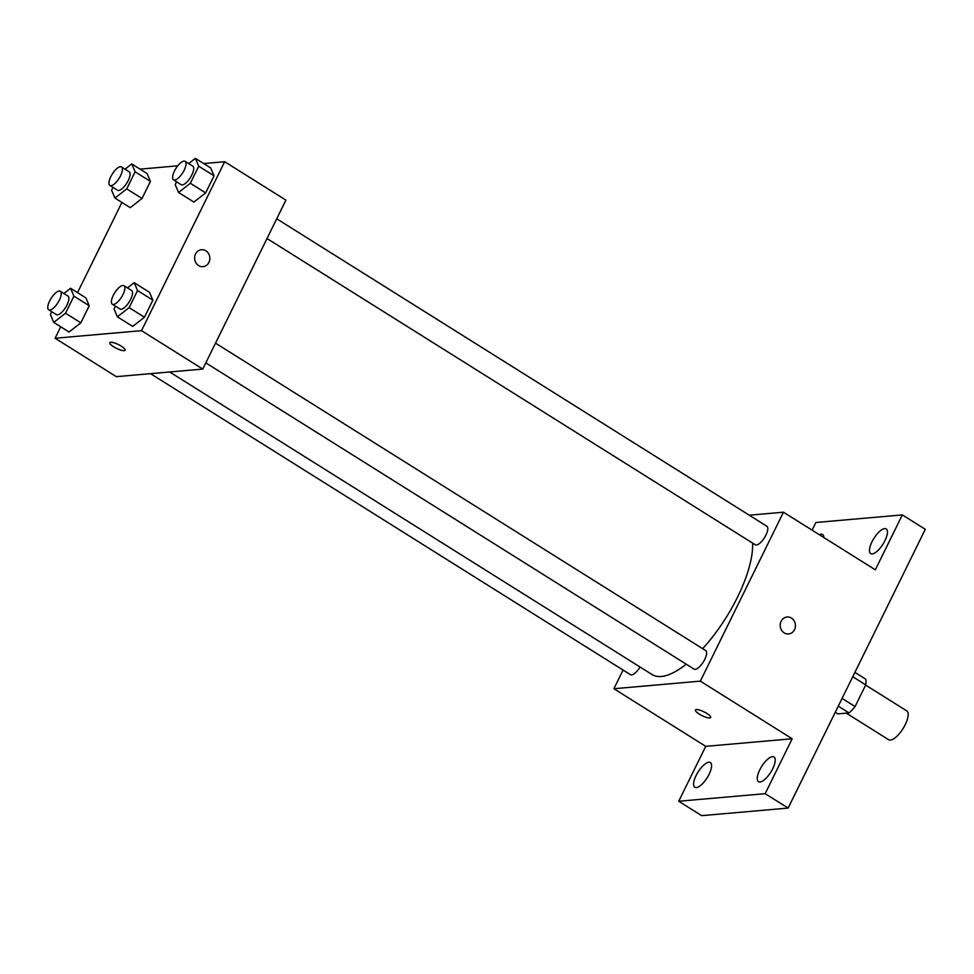 <?xml version="1.0" encoding="UTF-8"?>
<svg xmlns="http://www.w3.org/2000/svg" width="974" height="974" viewBox="0 0 974 974"><rect width="100%" height="100%" fill="white"/><g stroke="black" fill="none" stroke-linecap="round" stroke-linejoin="round"><path stroke-width="1.46" d="M846.284 713.138L888.653 739.716A17.021 6.282 -57.9 0 0 890.419 740.082A17.021 6.282 -57.9 0 0 904.201 726.641A17.021 6.282 -57.9 0 0 906.733 710.874L865.643 685.099M852.749 676.747L865.74 684.892A23.108 8.535 -57.9 0 0 865.63 679.109L854.904 672.377M865.74 684.892L855.075 706.564A23.108 8.535 -57.9 0 1 848.999 712.895L837.908 713.869L835.29 712.225M842.084 698.419L855.075 706.564M838.273 706.174L848.999 712.895M812.109 530.173L815.895 522.49L902.338 514.905L925.3 529.308L788.124 808.079L701.682 815.652L678.72 801.249L705.736 746.34L792.179 738.767L765.162 793.676L788.124 808.079M902.338 514.905L875.322 569.814L783.461 512.202L700.33 681.143L792.179 738.767M784.18 632.869A8.51 7.609 -95 0 1 780.357 623.628A8.51 7.609 -95 0 1 787.077 617.005A8.51 7.609 -95 0 1 795.405 624.821A8.51 7.609 -95 0 1 788.563 633.952A8.51 7.609 -95 0 1 784.18 632.869M772.711 768.766A14.586 5.394 122.1 0 1 758.478 781.684A14.586 5.394 122.1 0 1 759.744 769.898A14.586 5.394 122.1 0 1 773.977 756.968A14.586 5.394 122.1 0 1 772.711 768.766M709.084 774.342A14.586 5.394 122.1 0 1 694.852 787.26A14.586 5.394 122.1 0 1 696.118 775.474A14.586 5.394 122.1 0 1 710.35 762.557A14.586 5.394 122.1 0 1 709.084 774.342M765.162 793.676L678.72 801.249M700.33 681.143L613.888 688.728L705.736 746.34M613.888 688.728L623.068 670.051M819.304 534.677A14.586 5.394 122.1 0 1 822.58 534.47A14.586 5.394 122.1 0 1 823.821 537.514M884.94 540.68A14.586 5.394 122.1 0 1 870.707 553.609A14.586 5.394 122.1 0 1 871.974 541.812A14.586 5.394 122.1 0 1 886.206 528.894A14.586 5.394 122.1 0 1 884.94 540.68M169.671 371.971L652.166 674.605A87.514 32.337 -57.9 0 0 661.261 676.492A87.514 32.337 -57.9 0 0 686.244 664.195M702.656 648.684A87.514 32.337 -57.9 0 0 752.585 543.078M749.274 515.197L783.461 512.202M205.818 362.864L694.085 669.101A10.933 4.042 -57.9 0 0 695.217 669.345A10.933 4.042 -57.9 0 0 704.068 660.713A10.933 4.042 -57.9 0 0 705.7 650.583L215.522 343.152M267.01 238.52L755.264 544.758A10.933 4.042 -57.9 0 0 756.408 545.002A10.933 4.042 -57.9 0 0 765.26 536.37A10.933 4.042 -57.9 0 0 766.879 526.24L276.713 218.797M640.04 666.995A10.933 4.042 122.1 0 1 630.458 674.69L150.507 373.651M696.337 709.547A8.51 2.131 26.2 0 1 705.444 712.603A8.51 2.131 26.2 0 1 710.667 717.497A8.51 2.131 26.2 0 1 702.096 715.659A8.51 2.131 26.2 0 1 695.399 709.985A8.51 2.131 26.2 0 1 696.337 709.547M787.077 617.005A8.51 7.609 -95 0 1 795.405 624.821A8.51 7.609 -95 0 1 788.563 633.952M203.676 163.559L224.665 161.721L285.906 200.12L202.775 369.073L116.32 376.658L55.092 338.246L60.729 326.777M224.665 161.721L141.534 330.661L202.775 369.073M198.599 265.585A8.51 7.609 -95 0 1 194.763 256.345A8.51 7.609 -95 0 1 201.496 249.721A8.51 7.609 -95 0 1 209.824 257.526A8.51 7.609 -95 0 1 202.982 266.669A8.51 7.609 -95 0 1 198.599 265.585M147.062 173.53L150.422 181.395L142.021 198.465L130.26 207.669L142.021 198.465L150.422 181.395L147.062 173.53L131.746 163.924L135.106 171.801L126.717 188.871L114.944 198.063L111.584 190.198L112.972 187.385M149.497 292.297L152.857 300.162L144.456 317.232L132.695 326.436L144.456 317.232L152.857 300.162L149.497 292.297L134.181 282.691L137.553 290.556L129.152 307.638L117.391 316.83L114.019 308.965L115.407 306.153M140.061 169.135L177.767 165.823M77.53 292.638L121.92 202.434M141.534 330.661L55.092 338.246M210.676 167.942L214.049 175.819L205.648 192.889L193.887 202.081L205.648 192.889L214.049 175.819L210.676 167.942L195.372 158.348L198.733 166.213L190.332 183.282L178.571 192.487L175.21 184.61L176.586 181.809M85.87 297.874L89.231 305.751L80.83 322.82L69.069 332.012L80.83 322.82L89.231 305.751L85.87 297.874L70.566 288.267L73.927 296.145L65.526 313.214L53.765 322.406L50.404 314.541L51.78 311.729M110.744 342.251A8.51 2.131 26.2 0 1 119.851 345.32A8.51 2.131 26.2 0 1 125.086 350.214A8.51 2.131 26.2 0 1 116.503 348.363A8.51 2.131 26.2 0 1 109.806 342.702A8.51 2.131 26.2 0 1 110.744 342.251M125.086 350.214A8.51 2.131 26.2 0 1 116.515 348.363A8.51 2.131 26.2 0 1 109.819 342.702M201.484 249.721A8.51 7.609 -95 0 1 209.812 257.526A8.51 7.609 -95 0 1 202.969 266.669M63.87 293.503L70.566 288.267M48.7 309.793L56.358 314.602A10.933 4.042 -57.9 0 0 57.49 314.833A10.933 4.042 -57.9 0 0 66.342 306.213A10.933 4.042 -57.9 0 0 67.973 296.084L60.315 291.275A10.933 4.042 -57.9 0 0 51.086 298.397A10.933 4.042 -57.9 0 0 48.7 309.793A10.933 4.042 -57.9 0 0 49.832 310.036A10.933 4.042 -57.9 0 0 58.684 301.404A10.933 4.042 -57.9 0 0 60.315 291.275M73.927 296.145L89.231 305.751M65.526 313.214L80.83 322.82M53.765 322.406L69.069 332.012M125.049 169.159L131.746 163.924M109.892 185.45L117.537 190.259A10.933 4.042 -57.9 0 0 118.682 190.49A10.933 4.042 -57.9 0 0 127.521 181.858A10.933 4.042 -57.9 0 0 129.152 171.741L121.507 166.931A10.933 4.042 -57.9 0 0 112.278 174.042A10.933 4.042 -57.9 0 0 109.892 185.45A10.933 4.042 -57.9 0 0 111.024 185.693A10.933 4.042 -57.9 0 0 119.875 177.061A10.933 4.042 -57.9 0 0 121.507 166.931M135.106 171.801L150.422 181.395M126.717 188.871L142.021 198.465M114.944 198.063L130.26 207.669M127.484 287.927L134.181 282.691M112.327 304.217L119.972 309.026A10.933 4.042 -57.9 0 0 121.117 309.257A10.933 4.042 -57.9 0 0 129.968 300.625A10.933 4.042 -57.9 0 0 131.587 290.508L123.942 285.699A10.933 4.042 -57.9 0 0 114.713 292.809A10.933 4.042 -57.9 0 0 112.327 304.217A10.933 4.042 -57.9 0 0 113.459 304.46A10.933 4.042 -57.9 0 0 122.31 295.828A10.933 4.042 -57.9 0 0 123.942 285.699M137.553 290.556L152.857 300.162M129.152 307.638L144.456 317.232M117.391 316.83L132.695 326.436M188.676 163.583L195.372 158.348M173.506 179.873L181.164 184.67A10.933 4.042 -57.9 0 0 182.296 184.914A10.933 4.042 -57.9 0 0 191.148 176.282A10.933 4.042 -57.9 0 0 192.779 166.152L185.121 161.355A10.933 4.042 -57.9 0 0 175.892 168.465A10.933 4.042 -57.9 0 0 173.506 179.873A10.933 4.042 -57.9 0 0 174.638 180.105A10.933 4.042 -57.9 0 0 183.489 171.485A10.933 4.042 -57.9 0 0 185.121 161.355M198.733 166.213L214.049 175.819M190.332 183.282L205.648 192.889M178.571 192.487L193.887 202.081"/></g></svg>

